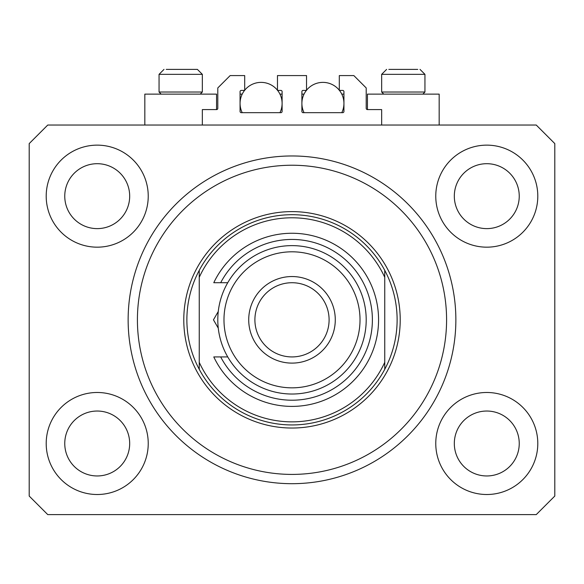 <?xml version="1.0" encoding="UTF-8"?>
<svg xmlns="http://www.w3.org/2000/svg" width="584" height="584" viewBox="0 0 584 584"><rect width="100%" height="100%" fill="white"/><g stroke="black" fill="none" stroke-linecap="round" stroke-linejoin="round"><path stroke-width="0.88" d="M381.659 125.042L381.659 109.588L367.438 109.588A1.234 1.234 0 0 1 366.204 108.347L366.204 87.943L353.838 75.577L339.304 75.577L339.304 90.418L342.706 90.418A1.234 1.234 0 0 1 343.939 91.651L343.939 111.442A1.234 1.234 0 0 1 342.706 112.675L303.132 112.675A1.234 1.234 0 0 1 301.892 111.442L301.892 91.651A1.234 1.234 0 0 1 303.132 90.418L306.534 90.418L306.534 75.577L277.466 75.577L277.466 90.418L280.868 90.418A1.234 1.234 0 0 1 282.108 91.651L282.108 111.442A1.234 1.234 0 0 1 280.868 112.675L241.294 112.675A1.234 1.234 0 0 1 240.061 111.442L240.061 91.651A1.234 1.234 0 0 1 241.294 90.418L244.696 90.418L244.696 75.577L230.162 75.577L217.796 87.943L217.796 108.347A1.234 1.234 0 0 1 216.562 109.588L202.341 109.588L202.341 125.042M46.202 443.497A51.012 51.012 0 0 0 97.221 494.509A51.012 51.012 0 0 0 148.234 443.497A51.012 51.012 0 0 0 97.221 392.484A51.012 51.012 0 0 0 46.202 443.497M435.766 443.497A51.012 51.012 0 0 0 486.779 494.509A51.012 51.012 0 0 0 537.798 443.497A51.012 51.012 0 0 0 486.779 392.484A51.012 51.012 0 0 0 435.766 443.497M435.766 196.158A51.012 51.012 0 0 0 486.779 247.171A51.012 51.012 0 0 0 537.798 196.158A51.012 51.012 0 0 0 486.779 145.139A51.012 51.012 0 0 0 435.766 196.158M46.202 196.158A51.012 51.012 0 0 0 97.221 247.171A51.012 51.012 0 0 0 148.234 196.158A51.012 51.012 0 0 0 97.221 145.139A51.012 51.012 0 0 0 46.202 196.158M439.168 125.042L439.168 94.126L367.438 94.126L367.438 109.588M144.832 125.042L144.832 94.126L216.562 94.126L216.562 109.588M128.137 319.828A163.863 163.863 0 0 0 292 483.691A163.863 163.863 0 0 0 455.863 319.828A163.863 163.863 0 0 0 292 155.964A163.863 163.863 0 0 0 128.137 319.828M64.758 196.158A32.463 32.463 0 0 0 97.221 228.621A32.463 32.463 0 0 0 129.685 196.158A32.463 32.463 0 0 0 97.221 163.695A32.463 32.463 0 0 0 64.758 196.158M454.315 196.158A32.463 32.463 0 0 0 486.779 228.621A32.463 32.463 0 0 0 519.242 196.158A32.463 32.463 0 0 0 486.779 163.695A32.463 32.463 0 0 0 454.315 196.158M454.315 443.497A32.463 32.463 0 0 0 486.779 475.96A32.463 32.463 0 0 0 519.242 443.497A32.463 32.463 0 0 0 486.779 411.034A32.463 32.463 0 0 0 454.315 443.497M64.758 443.497A32.463 32.463 0 0 0 97.221 475.96A32.463 32.463 0 0 0 129.685 443.497A32.463 32.463 0 0 0 97.221 411.034A32.463 32.463 0 0 0 64.758 443.497M47.749 514.606L536.251 514.606L554.8 496.057L554.8 143.598L536.251 125.042L47.749 125.042L29.2 143.598L29.2 496.057L47.749 514.606M161.155 94.126L159.052 92.024L202.341 92.024L202.341 74.343L197.392 69.394L166.236 69.394M417.764 69.394L388.842 69.394M422.049 92.024L424.948 92.024L424.948 74.343L381.659 74.343L386.608 69.394L381.659 74.343L381.659 92.024L422.049 92.024M408.712 69.394L397.894 69.394M175.288 69.394L169.878 69.394M446.585 319.828A154.585 154.585 0 0 0 292 165.236A154.585 154.585 0 0 0 137.415 319.828A154.585 154.585 0 0 0 292 474.412A154.585 154.585 0 0 0 446.585 319.828M397.12 319.828A105.12 105.12 0 0 0 384.754 270.356L384.754 277.32A102.025 102.025 0 0 0 199.246 277.32L199.246 362.328A102.025 102.025 0 0 0 384.754 362.328L384.754 369.292A105.12 105.12 0 0 0 397.12 319.828M199.246 270.356A105.12 105.12 0 0 0 292 424.948A105.12 105.12 0 0 0 384.754 369.292L384.754 270.356A105.12 105.12 0 0 0 199.246 270.356L199.246 277.32L199.246 270.356M199.246 362.328L199.246 369.292L199.246 362.328M360.021 319.828A68.021 68.021 0 0 0 292 251.806A68.021 68.021 0 0 0 223.979 319.828A68.021 68.021 0 0 0 292 387.842A68.021 68.021 0 0 0 360.021 319.828M217.796 319.828A74.204 74.204 0 0 1 292 245.623A74.204 74.204 0 0 1 366.204 319.828A74.204 74.204 0 0 1 292 394.025A74.204 74.204 0 0 1 217.796 319.828M329.099 319.828A37.099 37.099 0 0 0 292 282.722A37.099 37.099 0 0 0 254.901 319.828A37.099 37.099 0 0 0 292 356.926A37.099 37.099 0 0 0 329.099 319.828M248.718 319.828A43.282 43.282 0 0 1 292 276.539A43.282 43.282 0 0 1 335.282 319.828A43.282 43.282 0 0 1 292 363.109A43.282 43.282 0 0 1 248.718 319.828M220.686 356.926A80.388 80.388 0 0 0 342.764 382.155A80.388 80.388 0 0 0 342.764 257.5A80.388 80.388 0 0 0 220.686 282.722L213.781 282.722A86.571 86.571 0 0 1 345.845 252.04A86.571 86.571 0 0 1 345.845 387.615A86.571 86.571 0 0 1 213.781 356.926L227.738 356.926M227.738 282.722L220.686 282.722M213.459 319.828L218.27 311.498L213.459 319.828L218.27 328.15M242.214 112.675A21.024 21.024 0 0 1 244.55 90.418M244.696 90.228A21.024 21.024 0 0 1 277.466 90.228M277.619 90.418A21.024 21.024 0 0 1 279.948 112.675M279.948 94.126L282.108 94.126M240.061 94.126L242.214 94.126M304.052 112.675A21.024 21.024 0 0 1 306.381 90.418M306.534 90.228A21.024 21.024 0 0 1 339.304 90.228M339.45 90.418A21.024 21.024 0 0 1 341.786 112.675M341.786 94.126L343.939 94.126M301.892 94.126L304.052 94.126M197.392 69.394L202.341 74.343L159.052 74.343L164.002 69.394L159.052 74.343L159.052 92.024M400.215 319.828A108.215 108.215 0 0 1 292 428.036A108.215 108.215 0 0 1 183.785 319.828A108.215 108.215 0 0 1 292 211.612A108.215 108.215 0 0 1 400.215 319.828M424.948 74.343L419.998 69.394L424.948 74.343M422.845 94.126L424.948 92.024M383.761 94.126L381.659 92.024M200.239 94.126L202.341 92.024"/></g></svg>

